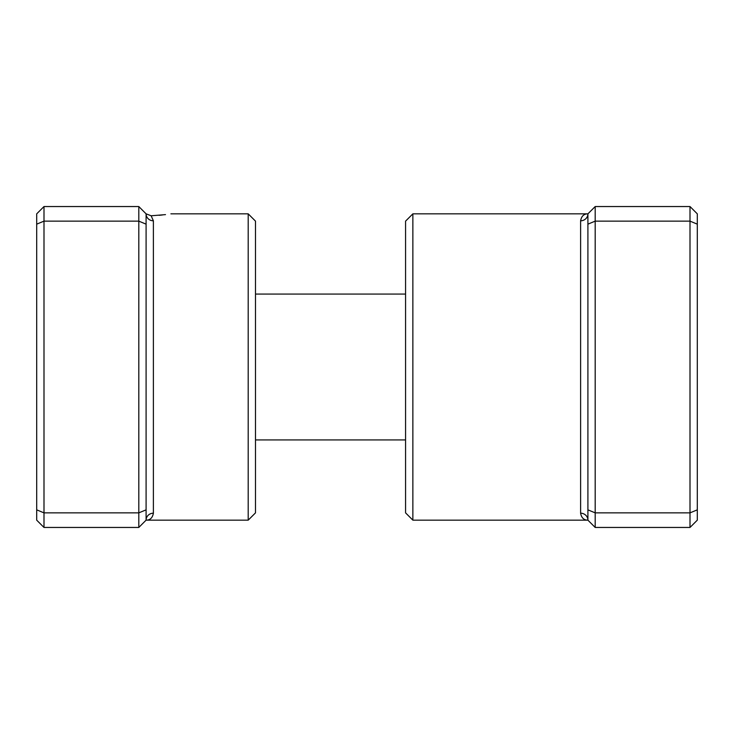 <?xml version="1.0" encoding="UTF-8"?>
<svg xmlns="http://www.w3.org/2000/svg" width="734" height="734" viewBox="0 0 734 734"><rect width="100%" height="100%" fill="white"/><g stroke="black" fill="none" stroke-linecap="round" stroke-linejoin="round"><path stroke-width="1.1" d="M138.809 527.452L146.094 520.158A7.294 6.964 180 0 1 153.388 513.194C152.534 517.855 150.103 520.177 146.094 520.158L146.094 213.842L138.809 206.548L43.994 206.548L43.994 527.452L138.809 527.452L138.809 512.864L43.994 512.864L36.7 509.846L36.7 213.842L43.994 206.548M165.48 214.622L151.149 215.778L146.094 213.842L151.149 215.778L153.388 220.806L153.388 513.194M159.131 215.301L162.26 214.998M248.202 213.842L255.496 221.136L255.496 512.864L248.202 520.158L248.202 213.842L170.894 213.842M146.094 509.846L138.809 512.864L138.809 221.136L43.994 221.136L36.7 224.154M146.094 224.154L138.809 221.136L138.809 206.548M43.994 527.452L36.7 520.158L36.7 509.846M146.094 213.842A7.294 6.964 180 0 0 153.388 220.806M412.866 520.158L405.572 512.864L405.572 221.136L412.866 213.842L412.866 520.158L587.906 520.158C583.897 520.177 581.466 517.855 580.612 513.194L580.612 220.806C581.466 216.145 583.897 213.823 587.906 213.842L595.191 206.548L690.006 206.548L690.006 512.864L595.191 512.864L595.191 527.452L690.006 527.452L690.006 512.864L697.3 509.846L697.3 520.158L690.006 527.452M690.006 206.548L697.3 213.842L697.3 509.846M595.191 206.548L595.191 221.136L690.006 221.136L697.3 224.154M587.906 224.154L595.191 221.136L595.191 512.864L587.906 509.846L587.906 213.842A7.294 6.964 0 0 1 580.612 220.806M595.191 527.452L587.906 520.158L587.906 509.846M587.906 520.158A7.294 6.964 -0 0 0 580.612 513.194M248.202 520.158L146.094 520.158M405.572 439.932L255.496 439.932M405.572 294.068L255.496 294.068M412.866 213.842L587.906 213.842"/></g></svg>
